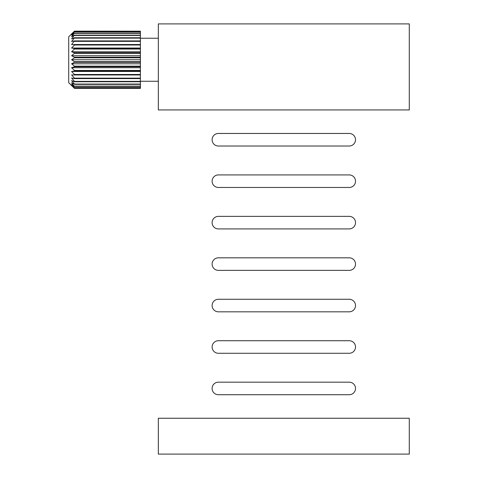 <?xml version="1.0" encoding="UTF-8"?>
<svg xmlns="http://www.w3.org/2000/svg" width="478" height="478" viewBox="0 0 478 478"><rect width="100%" height="100%" fill="white"/><g stroke="black" fill="none" stroke-linecap="round" stroke-linejoin="round"><path stroke-width="0.72" d="M158.338 454.1L158.338 418.25L409.288 418.25L409.288 454.1L158.338 454.1M158.338 109.94L158.338 23.9L409.288 23.9L409.288 109.94L158.338 109.94M74.448 88.364L68.713 82.694L68.713 36.806L74.448 31.136L71.581 34.255L74.448 31.799L71.581 35.199L74.448 33.143L71.581 36.752L74.448 35.145L71.581 38.867L74.448 37.756L71.581 41.496L74.448 40.905L71.581 44.579L74.448 44.52L74.448 45.01L71.581 48.033L74.448 48.505L74.448 49.043L71.581 51.773L74.448 52.771L74.448 53.339L71.581 55.711L74.448 57.211L74.448 57.79L71.581 59.75L74.448 61.71L74.448 62.289L71.581 63.789L74.448 66.161L74.448 66.729L71.581 67.727L74.448 70.457L74.448 70.995L71.581 71.467L74.448 74.49L74.448 74.98L71.581 74.921L74.448 78.153L74.448 78.595L71.581 78.004L74.448 81.368L74.448 81.744L71.581 80.633L74.448 84.05L71.581 82.748L74.448 86.357L71.581 84.301L74.448 87.701L71.581 85.245L74.448 88.364L140.412 88.364L74.448 88.364M74.448 87.701L140.412 87.701L140.412 88.364M74.448 86.357L140.412 86.357L140.412 87.701M140.412 87.57L74.448 87.57M74.448 84.355L140.412 84.355L140.412 86.357M140.412 86.136L74.448 86.136M74.448 81.744L140.412 81.744L140.412 84.355M140.412 84.05L74.448 84.05M74.448 78.595L140.412 78.595L140.412 81.744M140.412 81.368L74.448 81.368M74.448 74.98L140.412 74.98L140.412 78.595M140.412 78.153L74.448 78.153M74.448 70.995L140.412 70.995L140.412 74.98M140.412 74.49L74.448 74.49M140.412 71.467L71.581 71.467M74.448 66.729L140.412 66.729L140.412 70.995M140.412 70.457L74.448 70.457M140.412 67.727L71.581 67.727M74.448 62.289L140.412 62.289L140.412 66.729M140.412 66.161L74.448 66.161M140.412 63.789L71.581 63.789M74.448 57.79L140.412 57.79L140.412 62.289M140.412 61.71L74.448 61.71M140.412 59.75L71.581 59.75M74.448 53.339L140.412 53.339L140.412 57.79M140.412 57.211L74.448 57.211M140.412 55.711L71.581 55.711M74.448 49.043L140.412 49.043L140.412 53.339M140.412 52.771L74.448 52.771M140.412 51.773L71.581 51.773M74.448 45.01L140.412 45.01L140.412 49.043M140.412 48.505L74.448 48.505M140.412 48.033L71.581 48.033M74.448 41.347L140.412 41.347L140.412 45.01M140.412 44.52L74.448 44.52M74.448 38.132L140.412 38.132L140.412 41.347M140.412 40.905L74.448 40.905M74.448 35.45L140.412 35.45L140.412 38.132M140.412 37.756L74.448 37.756M74.448 33.364L140.412 33.364L140.412 35.45M140.412 35.145L74.448 35.145M74.448 31.93L140.412 31.93L140.412 33.364M140.412 33.143L74.448 33.143M74.448 31.184L140.412 31.184L140.412 31.93M140.412 31.799L74.448 31.799M74.448 31.136L140.412 31.184M140.412 88.316L74.448 88.316M349.239 187.466A6.274 6.274 0 0 0 355.513 181.192A6.274 6.274 0 0 0 349.239 174.918L218.386 174.918A6.274 6.274 0 0 0 212.113 181.192A6.274 6.274 0 0 0 218.386 187.466L349.239 187.466M349.239 270.369A6.274 6.274 0 0 0 355.513 264.095A6.274 6.274 0 0 0 349.239 257.821L218.386 257.821A6.274 6.274 0 0 0 212.113 264.095A6.274 6.274 0 0 0 218.386 270.369L349.239 270.369M349.239 353.272A6.274 6.274 0 0 0 355.513 346.998A6.274 6.274 0 0 0 349.239 340.724L218.386 340.724A6.274 6.274 0 0 0 212.113 346.998A6.274 6.274 0 0 0 218.386 353.272L349.239 353.272M349.239 394.72A6.274 6.274 0 0 0 355.513 388.447A6.274 6.274 0 0 0 349.239 382.173L218.386 382.173A6.274 6.274 0 0 0 212.113 388.447A6.274 6.274 0 0 0 218.386 394.72L349.239 394.72M349.239 311.817A6.274 6.274 0 0 0 355.513 305.544A6.274 6.274 0 0 0 349.239 299.27L218.386 299.27A6.274 6.274 0 0 0 212.113 305.544A6.274 6.274 0 0 0 218.386 311.817L349.239 311.817M349.239 228.914A6.274 6.274 0 0 0 355.513 222.64A6.274 6.274 0 0 0 349.239 216.367L218.386 216.367A6.274 6.274 0 0 0 212.113 222.64A6.274 6.274 0 0 0 218.386 228.914L349.239 228.914M349.239 146.011A6.274 6.274 0 0 0 355.513 139.737A6.274 6.274 0 0 0 349.239 133.464L218.386 133.464A6.274 6.274 0 0 0 212.113 139.737A6.274 6.274 0 0 0 218.386 146.011L349.239 146.011M158.338 38.24L140.412 38.24M158.338 81.26L140.412 81.26"/></g></svg>
